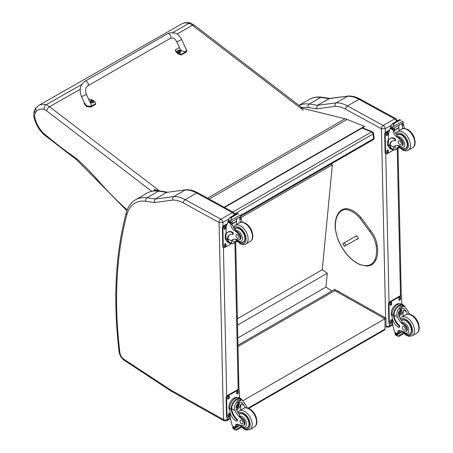 <?xml version="1.0" encoding="UTF-8"?>
<svg xmlns="http://www.w3.org/2000/svg" width="453" height="453" viewBox="0 0 453 453"><rect width="100%" height="100%" fill="white"/><g stroke="black" fill="none" stroke-linecap="round" stroke-linejoin="round"><path stroke-width="0.68" d="M362.015 128.097L371.568 131.925A1.795 1.178 -68.2 0 1 372.428 131.817L362.474 127.831M373.538 133.261A1.795 0.866 173 0 1 373.012 133.986L373.589 138.658A1.795 0.866 -7 0 0 374.116 137.939L373.538 133.261A1.795 1.795 0 0 0 372.428 131.817M240.69 215.39L373.589 138.658A1.795 1.036 60 0 1 373.232 139.711A1.795 1.795 0 0 0 374.116 137.939M232.859 212.004L371.568 131.925A1.795 1.036 60 0 1 373.012 133.986L234.869 213.742M237.989 345.209L334.982 289.212L335.486 290.396M331.205 163.975L332.377 164.796L322.259 269.733L327.304 273.255L325.973 287.066L331.732 291.086M332.377 164.796L241.155 217.463M237.825 337.955L325.973 287.066M237.542 325.084L327.304 273.255M237.4 318.725L322.259 269.733M384.671 329.909L385.044 329.071A1.795 1.036 60 0 1 384.676 329.909L248.765 408.374M238.018 346.517L334.841 290.616L337.36 290.849L385.984 318.159L384.925 318.748L385.044 329.071L248.125 408.119M242.984 400.701L384.925 318.748L334.841 290.616M219.11 222.536L222.865 222.48A2.69 1.552 -120 0 0 220.911 219.218A2.656 1.574 118.7 0 0 219.082 222.497L223.465 419.58L170.855 390.061A6.314 3.647 60 0 1 170.487 389.84L123.969 359.297A6.314 3.647 60 0 1 119.858 352.536A428.668 247.491 60 0 1 126.914 214.586A43.975 25.391 60 0 1 145.775 201.268A357.598 206.46 60 0 1 154.054 202.553L172.865 200.09A33.216 19.179 60 0 1 183.357 202.938L219.082 222.497M172.865 200.09C172.412 198.556 172.723 197.383 173.81 196.585L185.271 189.966A35.866 20.708 60 0 1 196.647 193.04L232.378 212.599L220.911 219.218L185.186 199.66A35.866 20.708 -120 0 0 173.81 196.585L155.124 199.037L154.054 202.553M145.775 201.268A2.656 1.982 97.5 0 1 146.976 197.774A360.254 207.995 -120 0 1 155.124 199.037L166.591 192.417L186.047 189.739C189.915 189.603 193.89 190.662 197.972 192.904L233.697 212.468L235.101 214.739M185.906 189.75L166.591 192.417A360.254 207.995 60 0 0 158.437 191.155A2.656 1.982 -82.5 0 1 159.462 190.934C154.835 190.317 150.673 191.053 146.976 193.142A46.631 26.92 60 0 1 158.437 191.155L146.976 197.774A46.631 26.92 -120 0 0 135.515 199.762L146.976 193.142M207.553 198.154L345.056 118.76L299.982 107.655M157.208 190.741L154.36 189.886M154.28 189.484L158.861 190.86M345.056 118.76A28.698 16.568 60 0 1 347.117 119.45L364.359 126.325L364.41 126.715L224.563 207.463M224.19 207.259L364.359 126.325M185.673 48.205L186.913 50.532L186.183 51.546L181.421 54.286A7.395 4.881 -171.7 0 1 175.487 49.779L179.428 47.508M176.664 41.534L180.124 49.015C181.325 51.925 187.808 52.508 186.308 49.57L181.551 39.281A2.69 0.34 155.2 0 1 179.252 40.713A2.69 0.34 155.2 0 1 176.664 41.534C173.98 37.401 173.408 38.443 172.803 37.99L170.368 38.318L87.82 85.844A2.69 1.552 60.1 0 0 87.922 82.922A2.69 1.552 60.1 0 0 85.362 81.093A2.69 1.552 60.1 0 0 85.136 81.183C80.198 84.875 78.964 89.937 81.421 96.376A2.69 0.34 -24.8 0 0 81.959 96.342A2.69 0.34 -24.8 0 0 84.745 95.192A2.69 0.34 -24.8 0 0 86.302 94.116L91.059 104.405C92.565 107.35 86.081 106.761 84.875 103.85L81.421 96.376M175.487 49.779L175.39 50.447A7.395 4.881 8.3 0 0 181.319 54.955L186.087 52.214L186.913 50.532M181.421 54.286L181.319 54.955M88.862 99.649L89.762 99.133A7.395 4.881 -171.7 0 1 95.696 103.641L90.934 106.381L86.58 105.94L84.326 102.655M84.269 102.888L84.173 103.55L86.483 106.608L90.838 107.05L95.6 104.309L95.696 103.641M93.85 101.88A1.767 1.166 -171.7 0 1 93.845 102.01A1.767 1.166 -171.7 0 1 91.925 102.905A1.767 1.166 -171.7 0 1 90.351 101.495A1.767 1.166 -171.7 0 1 90.379 101.376M93.845 102.01L93.301 100.645A1.699 1.121 -171.7 0 1 93.301 100.645A1.699 1.121 -171.7 0 1 93.375 102.259A1.699 1.121 -171.7 0 1 90.968 102.084A1.699 1.121 -171.7 0 1 90.962 100.481A1.699 1.121 -171.7 0 1 91.263 100.345L90.385 101.246A1.767 1.166 8.3 0 0 91.965 102.655A1.767 1.166 8.3 0 0 93.879 101.761A1.767 1.166 8.3 0 0 93.805 101.296M92.893 101.398L92.74 101.483A0.872 0.572 -171.7 0 0 92.888 101.398L92.939 101.415A2.293 1.444 -116 0 0 92.644 101.059L92.65 100.73A2.293 0.963 -49.4 0 1 92.95 100.645A0.94 0.617 8.3 0 0 92.791 100.526A2.293 1.234 123.5 0 0 92.474 100.6L91.987 100.555A2.293 1.455 -116.4 0 0 91.642 100.43L91.682 100.481A0.872 0.572 -171.7 0 0 91.563 100.549M92.593 101.291L92.65 100.73M91.642 100.43A0.94 0.617 8.3 0 0 91.483 100.521A2.293 1.183 56.8 0 1 91.806 100.657L91.806 100.985A2.293 1.229 123.1 0 0 91.472 101.291A0.94 0.617 8.3 0 0 91.631 101.404A2.293 0.974 -49 0 1 91.982 101.115L92.469 101.161A2.293 1.189 56.4 0 1 92.78 101.506A0.94 0.617 8.3 0 0 92.939 101.415M91.806 100.657L91.789 101.268M91.772 101.195L91.766 101.58M180.843 51.801A1.767 1.166 -171.7 0 1 180.832 51.925A1.767 1.166 -171.7 0 1 178.918 52.82A1.767 1.166 -171.7 0 1 177.344 51.41A1.767 1.166 -171.7 0 1 177.372 51.291M177.582 50.736A1.767 1.166 8.3 0 0 177.378 51.161L177.944 50.402A1.699 1.121 -171.7 0 1 178.256 50.26L177.944 50.402A1.699 1.121 -171.7 0 0 177.955 51.999A1.699 1.121 -171.7 0 0 180.362 52.174A1.699 1.121 -171.7 0 0 180.288 50.56L180.872 51.676A1.767 1.166 8.3 0 0 180.798 51.212M179.75 51.393A0.872 0.572 -171.7 0 0 179.881 51.314L179.932 51.331A2.293 1.444 -116 0 0 179.637 50.974L179.643 50.645A2.293 0.963 -49.4 0 1 179.937 50.56A0.94 0.617 8.3 0 0 179.784 50.442A2.293 1.234 123.5 0 0 179.467 50.515L178.975 50.47A2.293 1.455 -116.4 0 0 178.629 50.345L178.675 50.396A0.872 0.572 -171.7 0 0 178.556 50.464M179.586 51.206L179.643 50.645M178.629 50.345A0.94 0.617 8.3 0 0 178.471 50.436A2.293 1.183 56.8 0 1 178.799 50.572L178.793 50.9A2.293 1.229 123.1 0 0 178.465 51.206A0.94 0.617 8.3 0 0 178.624 51.325A2.293 0.974 -49 0 1 178.969 51.036L179.462 51.076A2.293 1.189 56.4 0 1 179.773 51.421A0.94 0.617 8.3 0 0 179.932 51.331M178.799 50.572L178.776 51.183M178.765 51.11L178.759 51.495M81.874 84.377L46.098 104.768A23.205 13.33 -119.7 0 0 38.833 105.39L181.676 23.964A23.205 13.33 60.3 0 1 188.941 23.346A14.349 8.239 60.3 0 1 192.412 25.3A3.584 1.738 -52.6 0 1 194.201 25.119L190.656 23.131L188.941 23.346L172.797 32.548M43.76 133.375L43.924 134.598L76.631 159.796L76.251 158.391A329.835 189.462 60.3 0 1 43.76 133.375A19.117 10.98 60.3 0 1 35.147 118.816A10.023 5.759 60.3 0 1 35.158 113.25L34.371 110.481L35.81 108.012L36.076 111.687A19.621 11.268 60.3 0 1 44.111 109.411C43.918 107.389 44.581 105.843 46.098 104.768A14.349 8.239 -119.7 0 1 49.564 106.727A3.584 1.738 127.4 0 0 46.625 110.843L151.755 191.336M127.185 209.898A218.748 125.651 60.3 0 1 97.797 180.107L97.644 181.013L76.551 159.733M357.547 238.782L358.312 238.55M377.049 245.283L377.043 245.73L377.049 245.283L377.043 245.73L376.098 245.832A18.788 10.849 60 0 0 369.722 231.432L370.446 230.837M355.141 236.472L356.856 235.832L358.272 238.374L356.596 239.331M393.719 149.688A8.137 4.819 -61.3 0 1 391.579 149.377A8.137 4.819 -61.3 0 1 389.761 146.064L390.299 145.758A7.384 4.371 -61.3 0 0 391.941 148.714L395.005 150.107L399.387 147.576M393.963 149.824L393.663 147.112A12.503 7.22 60 0 1 394.931 145.991A12.503 7.22 60 0 1 400.124 146.07A3.952 2.282 60 0 0 401.766 146.098A3.952 2.282 60 0 0 400.701 140.153L401.358 139.767A3.952 2.282 60 0 1 402.423 145.719L401.766 146.098M395.684 145.651A12.503 7.22 -120 0 0 395.078 146.291L395.118 148.165L397.598 147.786L398.782 146.914M389.761 146.064L389.75 145.572A10.164 5.866 -120 0 1 391.851 141.206A10.164 5.866 -120 0 1 394.625 140.815A1.127 0.651 -120 0 0 394.937 140.775A1.127 0.651 -120 0 0 395.101 139.858A1.127 0.651 -120 0 0 394.348 138.867A8.8 5.079 -120 0 0 390.112 138.522A8.8 5.079 -120 0 0 388.289 142.74L388.334 144.796A8.137 4.819 118.7 0 0 390.18 148.612L391.579 149.377M395.005 150.107L399.523 147.712M388.448 141.013L388.34 136.025A38.131 22.016 60 0 1 390.203 128.397L390.571 127.927M400.701 140.153A19.773 11.416 60 0 0 396.211 136.381A4.615 2.661 60 0 1 393.147 131.172A25.419 14.677 60 0 1 393.091 129.977A0.895 0.549 -59.7 0 1 393.091 129.937L393.108 128.544M393.091 129.937L394.512 129.116A0.844 0.487 -120 0 0 393.951 128.12M392.502 128.958L390.48 127.61A3.018 1.744 -120 0 0 390.56 127.219L390.882 125.617L392.519 123.68L393.81 123.675L393.929 124.45L393.023 126.789L402.723 121.189L403.102 122.106A3.018 1.744 -120 0 0 403.204 122.593L392.502 128.958L403.204 122.593M399.614 119.586L401.024 120.356M390.112 138.522L390.645 138.216A8.8 5.079 60 0 1 394.886 138.561A1.127 0.651 60 0 1 395.633 139.552A1.127 0.651 60 0 1 395.469 140.464L394.937 140.775M390.299 145.758L390.282 145.26A10.164 5.866 60 0 1 392.122 141.064M394.557 130.226L399.002 127.661A48.194 27.826 -120 0 0 398.883 130.77M398.674 127.486L399.002 127.661M394.546 129.983L398.651 127.61A34.173 19.734 -120 0 1 399.274 125.045M394.512 129.116A25.419 14.677 -120 0 0 394.569 130.351A4.615 2.661 -120 0 0 397.247 135.288L397.202 135.809L398.074 136.834A19.773 11.416 60 0 1 401.358 139.767M390.56 127.219L392.451 128.256L393.023 126.789M388.051 140.402L388.414 139.439M392.451 128.256A3.018 1.744 -120 0 0 392.547 128.743M399.642 119.547L392.247 123.816L393.929 124.45M402.977 128.618A4.615 2.661 -120 0 1 402.168 125.962A25.419 14.677 -120 0 1 402.111 124.728L403.527 123.907A0.895 0.515 -63.2 0 1 403.532 123.952A25.419 14.677 -120 0 0 403.589 125.147A4.615 2.661 -120 0 0 404.823 128.499M403.527 123.907L402.394 123.25M402.111 124.728A0.844 0.487 -120 0 0 401.551 123.737M388.736 146.908A7.384 4.371 -61.3 0 1 387.468 143.72A7.384 4.371 -61.3 0 1 388.414 139.49M393.94 149.813L386.907 153.873A1.795 1.065 -61.3 0 1 386.013 153.963A1.795 1.065 -61.3 0 1 385.611 153.12L385.197 134.586A1.795 1.065 -61.3 0 1 386.432 132.372L389.354 130.685M388.363 150.594L388.38 151.33A1.234 0.73 -61.3 0 1 387.864 152.582A1.234 0.73 -61.3 0 1 386.913 152.916A1.234 0.73 -61.3 0 1 386.635 152.338L386.619 151.596A1.234 0.73 -61.3 0 1 387.128 150.351A1.234 0.73 -61.3 0 1 388.085 150.011A1.234 0.73 -61.3 0 1 388.363 150.594L387.853 150.317L387.87 151.053A1.234 0.73 -61.3 0 1 386.709 152.689M387.978 133.171L387.995 133.912A1.234 0.73 -61.3 0 1 387.479 135.158A1.234 0.73 -61.3 0 1 386.528 135.498A1.234 0.73 -61.3 0 1 386.25 134.915L386.233 134.173A1.234 0.73 -61.3 0 1 386.743 132.927A1.234 0.73 -61.3 0 1 387.694 132.593A1.234 0.73 -61.3 0 1 387.978 133.171L387.468 132.893L387.485 133.635A1.234 0.73 -61.3 0 1 386.324 135.266M386.013 153.963L385.509 153.686A1.795 1.065 -61.3 0 1 385.101 152.842L384.693 134.309A1.795 1.065 -61.3 0 1 385.928 132.095L389.586 129.983M387.779 149.966A1.234 0.73 -61.3 0 1 387.853 150.317M387.394 132.542A1.234 0.73 -61.3 0 1 387.468 132.893M404.008 148.839A8.069 4.66 -120 0 0 405.871 148.482A8.069 4.66 -120 0 0 405.871 139.162A8.069 4.66 -120 0 0 397.802 134.501A8.069 4.66 -120 0 0 397.055 135.13M399.722 140.911A2.152 1.24 -120 0 0 398.685 140.826A2.152 1.24 -120 0 0 398.685 143.312A2.152 1.24 -120 0 0 400.837 144.552A2.152 1.24 -120 0 0 401.16 142.803A2.152 1.24 -120 0 0 399.722 140.911M407.677 314.059A12.503 7.22 60 0 1 406.432 311.681L404.031 308.516L401.154 308.68L398.833 316.069A12.503 7.22 60 0 0 401.63 320.684L402.009 322.434A12.503 7.22 60 0 0 404.739 324.739L404.082 325.118A12.503 7.22 60 0 1 397.411 316.89C396.341 314.116 396.709 311.568 398.521 309.246L400.305 306.573L403.64 306.296L398.521 309.246M403.64 306.296L404.806 306.653L407.853 310.866A12.503 7.22 -120 0 0 409.699 314.189M399.059 327.36L399.591 327.055A1.127 0.651 60 0 0 399.246 325.316A10.164 5.866 60 0 1 394.036 315.039L394.025 314.507L393.493 314.818A8.137 4.819 -61.3 0 1 397.066 306.902A8.137 4.819 -61.3 0 1 403.147 304.886L401.749 304.116A8.137 4.819 118.7 0 0 395.469 306.347A8.137 4.819 118.7 0 0 392.088 314.575L392.134 316.63A8.8 5.079 -120 0 0 398.515 327.315A1.127 0.651 -120 0 0 399.059 327.36A1.127 0.651 -120 0 0 398.714 325.622A10.164 5.866 -120 0 1 393.498 315.35L392.088 314.575M393.493 314.818L393.498 315.35M403.147 304.886A8.137 4.819 -61.3 0 1 404.563 306.517M399.376 330.447A4.615 2.661 60 0 0 399.019 331.834A25.419 14.677 60 0 0 399.019 333.034A0.844 0.487 60 0 1 398.844 333.442L397.632 334.138L394.71 332.23A38.131 22.016 60 0 1 392.457 322.349L392.377 318.578M403.283 332.91L397.649 336.16L397.026 335.112A3.018 1.744 60 0 1 397.105 334.722L395.078 333.374L395.639 333.051M395.078 333.374L395.033 333.584A3.018 1.744 60 0 1 395.129 334.071L395.509 334.988L397.649 336.16M394.025 314.507A7.384 4.371 -61.3 0 1 397.287 307.355A7.384 4.371 -61.3 0 1 402.785 305.543L404.806 306.653M402.994 316.319A48.194 27.826 60 0 1 403.527 310.09L402.038 313.64L399.048 316.539M401.607 308.453A5.374 3.182 -61.3 0 1 401.352 311.126M399.625 314.28A5.374 3.182 -61.3 0 1 398.555 315.311M400.339 309.269A3.584 2.123 -61.3 0 1 400.378 310.248M400.526 330.718L399.036 331.579M391.805 310.18L392.224 309.15M404.082 325.118A3.952 2.282 60 0 1 406.505 328.606A3.952 2.282 60 0 1 405.865 331.653A3.952 2.282 60 0 1 404.937 331.828A19.773 11.416 60 0 1 400.503 330.713A4.615 2.661 60 0 0 398.555 330.667A4.615 2.661 60 0 0 397.604 332.655A25.419 14.677 60 0 0 397.598 333.81A0.895 0.549 -59.4 0 0 397.598 333.855L399.019 333.034M392.128 316.324A7.384 4.371 -61.3 0 1 392.819 308.023A7.384 4.371 -61.3 0 1 399.535 303.816M392.491 322.593L390.662 323.652A1.795 1.065 -61.3 0 1 389.767 323.742L389.263 323.459A1.795 1.065 -61.3 0 1 388.855 322.621L388.448 304.088A1.795 1.065 -61.3 0 1 389.682 301.874L399.823 296.013A1.795 1.065 -61.3 0 1 400.718 295.922L401.228 296.2A1.795 1.065 -61.3 0 1 401.635 297.043L401.788 304.139M389.767 323.742A1.795 1.065 -61.3 0 1 389.359 322.898L388.951 304.365A1.795 1.065 -61.3 0 1 390.186 302.151L400.333 296.29A1.795 1.065 -61.3 0 1 401.228 296.2M398.878 299.569L398.861 298.827A1.234 0.73 -61.3 0 1 399.376 297.581A1.234 0.73 -61.3 0 1 400.327 297.242A1.234 0.73 -61.3 0 1 400.605 297.825L400.622 298.561A1.234 0.73 -61.3 0 1 400.112 299.812A1.234 0.73 -61.3 0 1 399.161 300.146A1.234 0.73 -61.3 0 1 398.878 299.569M390.005 304.693L389.988 303.952A1.234 0.73 -61.3 0 1 390.497 302.706A1.234 0.73 -61.3 0 1 391.449 302.372A1.234 0.73 -61.3 0 1 391.732 302.949L391.749 303.691A1.234 0.73 -61.3 0 1 391.233 304.937A1.234 0.73 -61.3 0 1 390.282 305.271A1.234 0.73 -61.3 0 1 390.005 304.693M390.39 322.117L390.373 321.375A1.234 0.73 -61.3 0 1 390.882 320.129A1.234 0.73 -61.3 0 1 391.834 319.79A1.234 0.73 -61.3 0 1 392.117 320.367L392.134 321.109A1.234 0.73 -61.3 0 1 391.619 322.36A1.234 0.73 -61.3 0 1 390.667 322.695A1.234 0.73 -61.3 0 1 390.39 322.117M400.027 297.196A1.234 0.73 -61.3 0 1 400.101 297.547L400.118 298.284A1.234 0.73 -61.3 0 1 398.957 299.92M391.149 302.321A1.234 0.73 -61.3 0 1 391.222 302.672L391.239 303.414A1.234 0.73 -61.3 0 1 390.078 305.045M391.534 319.739A1.234 0.73 -61.3 0 1 391.607 320.09L391.624 320.832A1.234 0.73 -61.3 0 1 390.463 322.468M398.77 312.74A1.693 1.002 118.7 0 0 399.597 311.239M398.731 313.102A1.693 1.002 118.7 0 0 399.116 313.878A1.693 1.002 118.7 0 0 400.803 312.876A1.693 1.002 118.7 0 0 400.741 310.911A1.693 1.002 118.7 0 0 399.874 311.007M398.731 313.199A1.835 1.087 118.7 0 0 400.084 313.952A1.835 1.087 118.7 0 0 401.318 311.647A1.835 1.087 118.7 0 0 399.925 310.973A1.835 1.087 118.7 0 0 398.731 313.159A1.835 1.087 118.7 0 0 398.731 313.199M398.64 313.25A1.959 1.161 118.7 0 0 400.135 314.025A1.959 1.161 118.7 0 0 401.415 311.692A1.959 1.161 118.7 0 0 400.01 310.82A1.959 1.161 118.7 0 0 398.64 313.25M401.409 311.641A2.101 1.246 118.7 0 0 401.415 311.585A2.101 1.246 118.7 0 0 400.933 310.554A2.101 1.246 118.7 0 0 399.314 311.126A2.101 1.246 118.7 0 0 398.442 313.255A2.101 1.246 118.7 0 0 398.917 314.24A2.101 1.246 118.7 0 0 400.044 314.082A2.101 1.246 118.7 0 0 400.09 314.054M401.42 320.413A8.069 4.66 60 0 1 401.902 320.056A8.069 4.66 60 0 1 405.792 320.373A8.069 4.66 60 0 1 411.182 327.474A8.069 4.66 60 0 1 409.976 334.037A8.069 4.66 60 0 1 408.108 334.393M404.739 324.739A3.952 2.282 60 0 1 407.168 328.227A3.952 2.282 60 0 1 406.528 331.273L405.865 331.653M403.906 330.022A2.152 1.24 -120 0 0 404.942 330.107A2.152 1.24 -120 0 0 404.942 327.621A2.152 1.24 -120 0 0 402.791 326.381A2.152 1.24 -120 0 0 402.468 328.131A2.152 1.24 -120 0 0 403.906 330.022M231.392 243.403A8.137 4.819 -61.3 0 1 229.258 243.091A8.137 4.819 -61.3 0 1 227.44 239.784L227.972 239.473A7.384 4.371 -61.3 0 0 229.62 242.434L232.678 243.827L237.066 241.296M231.642 243.538L231.336 240.826A12.503 7.22 60 0 1 232.61 239.705A12.503 7.22 60 0 1 237.802 239.79A3.952 2.282 60 0 0 239.439 239.813A3.952 2.282 60 0 0 238.374 233.867L239.037 233.488A3.952 2.282 60 0 1 240.101 239.433L239.439 239.813M233.357 239.365A12.503 7.22 -120 0 0 232.757 240.011L232.791 241.879L235.277 241.5L236.46 240.628M227.44 239.784L227.423 239.286A10.164 5.866 -120 0 1 229.524 234.92A10.164 5.866 -120 0 1 232.304 234.535A1.127 0.651 -120 0 0 232.61 234.49A1.127 0.651 -120 0 0 232.78 233.572A1.127 0.651 -120 0 0 232.027 232.582A8.8 5.079 -120 0 0 227.785 232.236A8.8 5.079 -120 0 0 225.968 236.455L226.013 238.51A8.137 4.819 118.7 0 0 227.859 242.327L229.258 243.091M232.678 243.827L237.202 241.432M226.126 234.728L226.019 229.745A38.131 22.016 60 0 1 227.882 222.117L228.244 221.647M238.374 233.867A19.773 11.416 60 0 0 233.884 230.096A4.615 2.661 60 0 1 230.826 224.886A25.419 14.677 60 0 1 230.764 223.697A0.895 0.549 -59.7 0 1 230.77 223.652L230.787 222.259M230.77 223.652L232.185 222.831A0.844 0.487 -120 0 0 231.625 221.84M230.181 222.672L228.153 221.324A3.018 1.744 -120 0 0 228.233 220.939L228.555 219.337L230.198 217.395L231.489 217.395L231.608 218.17L230.696 220.509L240.401 214.909L240.781 215.826A3.018 1.744 -120 0 0 240.877 216.313L230.181 222.672L240.877 216.313M237.287 213.301L238.703 214.071M227.785 232.236L228.318 231.93A8.8 5.079 60 0 1 232.559 232.276A1.127 0.651 60 0 1 233.312 233.267A1.127 0.651 60 0 1 233.142 234.184L232.61 234.49M227.972 239.473L227.955 238.98A10.164 5.866 60 0 1 229.796 234.779M232.236 223.946L236.681 221.381A48.194 27.826 -120 0 0 236.562 224.49M236.353 221.2L236.681 221.381M232.219 223.697L236.33 221.324A34.173 19.734 -120 0 1 236.953 218.765M232.185 222.831A25.419 14.677 -120 0 0 232.242 224.071A4.615 2.661 -120 0 0 234.926 229.008L235.753 230.554A19.773 11.416 60 0 1 239.037 233.488M228.233 220.939L230.13 221.976L230.696 220.509M225.724 234.122L226.092 233.159M230.13 221.976A3.018 1.744 -120 0 0 230.226 222.463M237.321 213.261L229.926 217.531L231.608 218.17M240.656 222.332A4.615 2.661 -120 0 1 239.841 219.682A25.419 14.677 -120 0 1 239.784 218.448L241.206 217.627A0.895 0.515 -63.2 0 1 241.206 217.666A25.419 14.677 -120 0 0 241.262 218.861A4.615 2.661 -120 0 0 242.497 222.219M241.206 217.627L240.067 216.964M239.784 218.448A0.844 0.487 -120 0 0 239.224 217.451M226.415 240.628A7.384 4.371 -61.3 0 1 225.147 237.44A7.384 4.371 -61.3 0 1 226.092 233.204M231.619 243.527L224.586 247.587A1.795 1.065 -61.3 0 1 223.691 247.678A1.795 1.065 -61.3 0 1 223.284 246.834L222.876 228.301A1.795 1.065 -61.3 0 1 224.11 226.087L227.032 224.399M226.036 244.309L226.053 245.05A1.234 0.73 -61.3 0 1 225.543 246.296A1.234 0.73 -61.3 0 1 224.592 246.636A1.234 0.73 -61.3 0 1 224.309 246.058L224.297 245.316A1.234 0.73 -61.3 0 1 224.807 244.071A1.234 0.73 -61.3 0 1 225.758 243.731A1.234 0.73 -61.3 0 1 226.036 244.309L225.532 244.031L225.549 244.773A1.234 0.73 -61.3 0 1 224.388 246.409M225.651 226.885L225.668 227.627A1.234 0.73 -61.3 0 1 225.158 228.873A1.234 0.73 -61.3 0 1 224.207 229.212A1.234 0.73 -61.3 0 1 223.924 228.635L223.912 227.893A1.234 0.73 -61.3 0 1 224.422 226.647A1.234 0.73 -61.3 0 1 225.373 226.307A1.234 0.73 -61.3 0 1 225.651 226.885L225.147 226.608L225.164 227.349A1.234 0.73 -61.3 0 1 224.003 228.986M223.691 247.678L223.182 247.4A1.795 1.065 -61.3 0 1 222.78 246.557L222.366 228.023A1.795 1.065 -61.3 0 1 223.601 225.809L227.259 223.697M225.458 243.68A1.234 0.73 -61.3 0 1 225.532 244.031M225.073 226.257A1.234 0.73 -61.3 0 1 225.147 226.608M241.687 242.553A8.069 4.66 -120 0 0 243.55 242.196A8.069 4.66 -120 0 0 243.55 232.876A8.069 4.66 -120 0 0 235.481 228.216A8.069 4.66 -120 0 0 234.733 228.85M237.4 234.626A2.152 1.24 -120 0 0 236.364 234.541A2.152 1.24 -120 0 0 236.364 237.027A2.152 1.24 -120 0 0 238.516 238.267A2.152 1.24 -120 0 0 238.839 236.517A2.152 1.24 -120 0 0 237.4 234.626M245.35 407.779A12.503 7.22 60 0 1 244.11 405.401L241.704 402.23L238.833 402.394L236.511 409.789A12.503 7.22 60 0 0 239.309 414.399L239.688 416.148A12.503 7.22 60 0 0 242.417 418.453L241.76 418.838A12.503 7.22 60 0 1 235.09 410.605C234.014 407.836 234.388 405.288 236.194 402.966L237.984 400.293L241.313 400.01L236.194 402.966M241.313 400.01L242.48 400.367L245.532 404.58A12.503 7.22 -120 0 0 247.378 407.904M236.738 421.075L237.27 420.769A1.127 0.651 60 0 0 236.919 419.036A10.164 5.866 60 0 1 231.71 408.759L231.704 408.227L231.172 408.532A8.137 4.819 -61.3 0 1 234.745 400.616A8.137 4.819 -61.3 0 1 240.82 398.6L239.422 397.836A8.137 4.819 118.7 0 0 233.142 400.067A8.137 4.819 118.7 0 0 229.762 408.289L229.813 410.35A8.8 5.079 -120 0 0 236.194 421.035A1.127 0.651 -120 0 0 236.738 421.075A1.127 0.651 -120 0 0 236.387 419.342A10.164 5.866 -120 0 1 231.177 409.065L229.762 408.289M231.172 408.532L231.177 409.065M240.82 398.6A8.137 4.819 -61.3 0 1 242.236 400.231M237.055 424.167A4.615 2.661 60 0 0 236.698 425.548A25.419 14.677 60 0 0 236.693 426.754A0.844 0.487 60 0 1 236.517 427.156L235.305 427.859L232.389 425.95A38.131 22.016 60 0 1 230.135 416.069L230.05 412.292M240.956 426.63L235.328 429.88L234.699 428.827A3.018 1.744 60 0 1 234.779 428.436L232.751 427.088L233.312 426.766M232.751 427.088L232.706 427.304A3.018 1.744 60 0 1 232.808 427.791L233.187 428.708L235.328 429.88M231.704 408.227A7.384 4.371 -61.3 0 1 234.965 401.075A7.384 4.371 -61.3 0 1 240.464 399.263L242.48 400.367M240.673 410.039A48.194 27.826 60 0 1 241.2 403.81L239.711 407.36L236.726 410.254M239.28 402.168A5.374 3.182 -61.3 0 1 239.031 404.84M237.304 408A5.374 3.182 -61.3 0 1 236.228 409.025M238.018 402.989A3.584 2.123 -61.3 0 1 238.057 403.963M241.76 418.838A3.952 2.282 60 0 1 244.184 422.326A3.952 2.282 60 0 1 243.544 425.367A3.952 2.282 60 0 1 242.615 425.543A19.773 11.416 60 0 1 238.182 424.427L236.715 425.299M229.478 403.9L229.898 402.864M236.693 426.754L235.277 427.57A0.895 0.549 -59.4 0 1 235.271 427.53A25.419 14.677 60 0 1 235.277 426.369A4.615 2.661 60 0 1 236.234 424.382A4.615 2.661 60 0 1 238.182 424.427M229.801 410.044A7.384 4.371 -61.3 0 1 230.492 401.737A7.384 4.371 -61.3 0 1 237.213 397.536M230.164 416.313L228.34 417.366A1.795 1.065 -61.3 0 1 227.446 417.456L226.936 417.179A1.795 1.065 -61.3 0 1 226.528 416.335L226.121 397.802A1.795 1.065 -61.3 0 1 227.355 395.588L237.502 389.733A1.795 1.065 -61.3 0 1 238.397 389.642L238.901 389.92A1.795 1.065 -61.3 0 1 239.309 390.758L239.467 397.859M227.446 417.456A1.795 1.065 -61.3 0 1 227.038 416.613L226.63 398.079A1.795 1.065 -61.3 0 1 227.865 395.865L238.006 390.01A1.795 1.065 -61.3 0 1 238.901 389.92M236.557 393.289L236.54 392.547A1.234 0.73 -61.3 0 1 237.049 391.301A1.234 0.73 -61.3 0 1 238.006 390.962A1.234 0.73 -61.3 0 1 238.284 391.539L238.301 392.281A1.234 0.73 -61.3 0 1 237.785 393.527A1.234 0.73 -61.3 0 1 236.834 393.867A1.234 0.73 -61.3 0 1 236.557 393.289M227.678 398.414L227.661 397.672A1.234 0.73 -61.3 0 1 228.176 396.426A1.234 0.73 -61.3 0 1 229.127 396.086A1.234 0.73 -61.3 0 1 229.405 396.664L229.422 397.406A1.234 0.73 -61.3 0 1 228.912 398.651A1.234 0.73 -61.3 0 1 227.961 398.991A1.234 0.73 -61.3 0 1 227.678 398.414M228.063 415.837L228.046 415.095A1.234 0.73 -61.3 0 1 228.561 413.849A1.234 0.73 -61.3 0 1 229.512 413.51A1.234 0.73 -61.3 0 1 229.79 414.087L229.807 414.829A1.234 0.73 -61.3 0 1 229.297 416.075A1.234 0.73 -61.3 0 1 228.346 416.415A1.234 0.73 -61.3 0 1 228.063 415.837M237.7 390.911A1.234 0.73 -61.3 0 1 237.774 391.262L237.791 392.004A1.234 0.73 -61.3 0 1 236.63 393.64M228.827 396.035A1.234 0.73 -61.3 0 1 228.901 396.386L228.918 397.128A1.234 0.73 -61.3 0 1 227.751 398.765M229.212 413.459A1.234 0.73 -61.3 0 1 229.286 413.81L229.303 414.552A1.234 0.73 -61.3 0 1 228.136 416.188M236.449 406.454A1.693 1.002 118.7 0 0 237.27 404.954M236.404 406.817A1.693 1.002 118.7 0 0 236.789 407.598A1.693 1.002 118.7 0 0 238.482 406.59A1.693 1.002 118.7 0 0 238.414 404.625A1.693 1.002 118.7 0 0 237.553 404.722M236.404 406.913A1.835 1.087 118.7 0 0 237.757 407.672A1.835 1.087 118.7 0 0 238.997 405.367A1.835 1.087 118.7 0 0 237.599 404.693A1.835 1.087 118.7 0 0 236.404 406.873A1.835 1.087 118.7 0 0 236.404 406.913M236.319 406.964A1.959 1.161 118.7 0 0 237.814 407.74A1.959 1.161 118.7 0 0 239.088 405.407A1.959 1.161 118.7 0 0 237.683 404.535A1.959 1.161 118.7 0 0 236.319 406.964M239.088 405.356A2.101 1.246 118.7 0 0 239.088 405.299A2.101 1.246 118.7 0 0 238.612 404.269A2.101 1.246 118.7 0 0 236.987 404.846A2.101 1.246 118.7 0 0 236.115 406.97A2.101 1.246 118.7 0 0 236.596 407.955A2.101 1.246 118.7 0 0 237.717 407.802A2.101 1.246 118.7 0 0 237.768 407.768M239.093 414.133A8.069 4.66 60 0 1 239.58 413.776A8.069 4.66 60 0 1 243.471 414.093A8.069 4.66 60 0 1 248.861 421.188A8.069 4.66 60 0 1 247.649 427.751A8.069 4.66 60 0 1 245.786 428.108M242.417 418.453A3.952 2.282 60 0 1 244.841 421.947A3.952 2.282 60 0 1 244.201 424.988L243.544 425.367M241.579 423.742A2.152 1.24 -120 0 0 242.615 423.827A2.152 1.24 -120 0 0 242.615 421.341A2.152 1.24 -120 0 0 240.464 420.095A2.152 1.24 -120 0 0 240.141 421.845A2.152 1.24 -120 0 0 241.579 423.742M358.272 238.369L344.325 246.33L342.796 243.589L344.405 242.751L345.933 245.492M354.337 236.97L353.012 237.723L354.337 236.97M344.405 242.751L356.545 235.741M381.409 128.777L385.186 128.765A2.69 1.552 -120 0 0 383.232 125.504L394.699 118.884A2.656 1.574 118.7 0 1 396.024 118.748L360.294 99.19C356.217 96.948 352.241 95.889 348.368 96.019L329.541 98.482L317.451 105.317A360.254 207.995 -120 0 0 309.297 104.054A2.656 1.982 97.5 0 0 308.097 107.554A357.598 206.46 60 0 1 316.381 108.839L317.451 105.317L336.132 102.871L347.598 96.251A35.866 20.708 60 0 1 358.974 99.32L347.508 105.94A35.866 20.708 -120 0 0 336.132 102.871C335.05 103.669 334.733 104.836 335.192 106.37A33.216 19.179 60 0 1 345.679 109.218L381.409 128.777A2.656 1.574 -61.3 0 1 383.232 125.504L347.508 105.94A2.656 1.574 118.7 0 0 345.679 109.218M348.232 96.03L328.912 98.697A360.254 207.995 60 0 0 320.764 97.435L309.297 104.054A46.631 26.92 -120 0 0 299.065 105.407M337.491 290.922A0.889 0.566 -174.5 0 1 338.368 291.12L338.374 291.126A0.889 0.566 -174.5 0 1 338.634 291.562M123.969 359.297A2.656 1.421 -56.7 0 0 124.388 360.435C121.449 358.306 119.688 355.418 119.099 351.771C112.995 300.079 115.373 253.765 126.228 212.819A2.656 1.874 15 0 0 126.914 214.586M119.099 351.771A2.656 1.291 -6.8 0 0 119.858 352.536M124.388 360.435L170.911 390.973A2.656 1.421 -56.7 0 1 170.487 389.84M170.911 390.973L171.432 391.29A2.656 1.552 -60.7 0 1 170.855 390.061M171.432 391.29L224.014 420.826A2.656 1.552 -60.7 0 1 223.442 419.597M224.014 420.826L226.659 420.814A2.69 1.552 -120 0 0 227.219 419.523A2.656 1.495 178.7 0 1 223.465 419.58M230.367 417.706L227.219 419.523L227.168 417.304M226.704 396.182L223.414 247.525M222.95 226.404L222.865 222.48L228.595 219.173M197.972 192.904A2.656 1.574 -61.3 0 0 196.647 193.04L185.186 199.66A2.656 1.574 118.7 0 0 183.357 202.938M234.201 215.062A2.69 1.552 60 0 0 232.378 212.599A2.656 1.574 -61.3 0 1 233.697 212.468M234.92 242.814L238.165 389.569M209.229 199.071L347.117 119.45M186.183 51.546L186.087 52.214M90.934 106.381L90.838 107.05M85.136 81.183L167.684 33.658A2.69 1.552 60.1 0 1 167.904 33.567A2.69 1.552 60.1 0 1 170.47 35.396A2.69 1.552 60.1 0 1 170.368 38.318M90.589 100.821A1.767 1.166 8.3 0 0 90.385 101.246L90.351 101.495M91.987 100.555L91.902 100.934M92.474 100.6L92.44 101.138M177.344 51.41L177.378 51.161A1.767 1.166 8.3 0 0 178.958 52.571A1.767 1.166 8.3 0 0 180.872 51.676L180.832 51.925M178.975 50.47L178.895 50.849M179.467 50.515L179.433 51.053M177.072 34.043L192.412 25.3L303.431 110.294M80.232 89.241L49.564 106.727L159.575 190.951M34.371 110.481C33.522 113.533 33.471 116.127 34.23 118.273L35.147 118.816M35.158 113.25A14.411 8.279 60.3 0 1 36.076 111.687M44.111 109.411A10.759 6.183 60.3 0 1 46.625 110.843M97.797 180.107A175.317 100.708 -119.7 0 0 76.251 158.391M369.722 231.432L359.858 218.097L360.837 217.378C356.086 212.055 351.222 209.127 346.228 208.584A0.674 0.51 94.5 0 0 345.701 209.529A26.229 15.142 60 0 0 338.986 213.131A34.853 20.125 60 0 0 335.531 229.309A26.229 15.142 60 0 0 337.377 237.48A32.01 18.482 60 0 0 352.1 259.614A26.229 15.142 60 0 0 359.269 264.173A31.433 18.148 60 0 0 366.069 265.628A26.229 15.142 60 0 0 375.016 259.439A31.195 18.012 -120 0 0 376.098 245.832M346.183 208.584A0.674 0.527 85.8 0 0 345.701 209.529A23.952 13.828 60 0 1 359.858 218.097L360.871 217.423A0.674 0.674 0 0 0 360.837 217.378L360.854 217.412M338.986 213.131A0.674 0.532 -142.6 0 1 338.929 212.451C340.741 210.113 343.142 208.822 346.126 208.584A0.674 0.674 0 0 1 346.228 208.584M335.531 229.309A0.674 0.34 174.5 0 1 335.339 229.099C334.705 222.112 335.9 216.562 338.929 212.451M352.1 259.614L352.134 259.846C345.418 253.867 340.446 246.392 337.213 237.429L335.339 229.099M359.269 264.173A0.674 0.442 112.3 0 0 359.489 264.524L352.134 259.846M366.069 265.628A0.674 0.521 89.8 0 0 366.545 266.03L359.489 264.524M375.016 259.439A0.674 0.504 22.7 0 0 376.115 259.422C374.229 263.72 371.041 265.917 366.545 266.03M356.777 239.405L357.728 238.856M389.75 145.572L388.334 144.796M390.203 128.397L393.091 129.977M393.81 123.675L400.005 120.102M394.348 138.867L394.886 138.561M390.724 126.313L392.638 127.361M393.532 123.522L399.722 119.949M396.211 136.381L397.202 135.809M393.147 131.172L394.569 130.351M402.168 125.962L403.589 125.147M390.282 145.26L393.663 147.112M388.38 151.33L387.87 151.053M387.995 133.912L387.485 133.635M386.432 132.372L385.928 132.095M385.197 134.586L384.693 134.309M385.611 153.12L385.101 152.842M398.091 145.594A9.326 5.385 -120 0 0 402.009 149.201A9.326 5.385 -120 0 0 407.547 140.985A9.326 5.385 -120 0 0 396.216 134.264M397.643 145.419L402.332 149.875C404.959 151.059 406.924 151.177 408.232 150.226A10.759 6.212 -120 0 0 408.232 137.797A10.759 6.212 -120 0 0 397.474 131.585L395.656 133.476M408.232 150.226L412.541 147.735A10.759 6.212 -120 0 0 412.541 135.311A10.759 6.212 -120 0 0 401.783 129.099L397.474 131.585M398.074 136.834A6.025 3.477 60 0 1 404.506 143.142A6.025 3.477 60 0 1 400.56 147.276A6.025 3.477 60 0 1 398.498 145.543M397.185 135.237L397.808 134.79A7.82 4.513 60 0 1 405.628 139.303A7.82 4.513 60 0 1 405.628 148.335L403.464 148.85L400.967 148.114L397.983 145.453M395.333 334.744L397.247 335.792M399.246 325.316L398.714 325.622M403.527 310.09L406.432 311.681M395.129 334.071L397.026 335.112M395.718 333.091L395.214 333.385M402.015 331.364L399.019 333.097M397.411 334.02L396.907 334.314M399.019 331.834L397.604 332.655M394.71 332.23L397.598 333.81M402.287 331.726L397.105 334.722M394.036 315.039L397.411 316.89M388.951 304.365L388.448 304.088M390.186 302.151L389.682 301.874M400.622 298.561L400.118 298.284M400.605 297.825L400.101 297.547M391.749 303.691L391.239 303.414M391.732 302.949L391.222 302.672M392.134 321.109L391.624 320.832M392.117 320.367L391.607 320.09M389.359 322.898L388.855 322.621M400.333 296.29L399.823 296.013M400.69 319.405A9.326 5.385 60 0 1 405.769 319.337A9.326 5.385 60 0 1 412.292 332.757A9.326 5.385 60 0 1 402.383 331.403M411.069 315.073A10.759 6.212 60 0 1 418.255 324.541A10.759 6.212 60 0 1 416.647 333.289C419.942 330.401 418.804 329.897 419.297 327.819L418.515 323.482C417.094 319.654 414.846 316.823 411.783 315.005C409.155 313.816 407.19 313.703 405.888 314.654A10.759 6.212 60 0 1 411.069 315.073M405.888 314.654L401.573 317.14A10.759 6.212 60 0 1 406.76 317.564A10.759 6.212 60 0 1 413.946 327.032A10.759 6.212 60 0 1 412.332 335.781L409.031 336.341L406.273 335.339L401.947 331.273M402.009 322.434A6.025 3.477 60 0 1 408.578 328.567A6.025 3.477 60 0 1 404.659 332.83A6.025 3.477 60 0 1 403.034 331.573M403.028 319.699L401.907 320.345A7.82 4.513 60 0 1 409.727 324.858A7.82 4.513 60 0 1 409.727 333.889L410.848 333.244M227.423 239.286L226.013 238.51M227.882 222.117L230.764 223.697M231.489 217.395L237.678 213.816M232.027 232.582L232.559 232.276M228.397 220.028L230.317 221.075M231.206 217.242L237.4 213.669M233.884 230.096L234.881 229.524M230.826 224.886L232.242 224.071M239.841 219.682L241.262 218.861M227.955 238.98L231.336 240.826M226.053 245.05L225.549 244.773M225.668 227.627L225.164 227.349M224.11 226.087L223.601 225.809M222.876 228.301L222.366 228.023M223.284 246.834L222.78 246.557M235.77 239.309A9.326 5.385 -120 0 0 239.682 242.916A9.326 5.385 -120 0 0 245.226 234.699A9.326 5.385 -120 0 0 233.89 227.984M235.317 239.139L240.011 243.589C242.638 244.779 244.603 244.892 245.911 243.941A10.759 6.212 -120 0 0 245.911 231.517A10.759 6.212 -120 0 0 235.147 225.305L233.329 227.196M245.911 243.941L250.22 241.449A10.759 6.212 -120 0 0 250.22 229.025A10.759 6.212 -120 0 0 239.461 222.814L235.147 225.305M235.753 230.554A6.025 3.477 60 0 1 242.185 236.862A6.025 3.477 60 0 1 238.233 240.99A6.025 3.477 60 0 1 236.172 239.258M234.858 228.952L235.481 228.505A7.82 4.513 60 0 1 243.301 233.023A7.82 4.513 60 0 1 243.301 242.049L241.143 242.57L238.64 241.834L235.662 239.173M233.006 428.459L234.926 429.512M236.919 419.036L236.387 419.342M241.2 403.81L244.11 405.401M232.808 427.791L234.699 428.827M233.391 426.811L232.887 427.1M239.694 425.078L236.693 426.811M235.09 427.74L234.586 428.028M236.698 425.548L235.277 426.369M232.389 425.95L235.271 427.53M239.96 425.446L234.779 428.436M231.71 408.759L235.09 410.605M226.63 398.079L226.121 397.802M227.865 395.865L227.355 395.588M238.301 392.281L237.791 392.004M238.284 391.539L237.774 391.262M229.422 397.406L228.918 397.128M229.405 396.664L228.901 396.386M229.807 414.829L229.303 414.552M229.79 414.087L229.286 413.81M227.038 416.613L226.528 416.335M238.006 390.01L237.502 389.733M238.369 413.125A9.326 5.385 60 0 1 243.448 413.051A9.326 5.385 60 0 1 249.965 426.477A9.326 5.385 60 0 1 240.062 425.124M248.748 408.793A10.759 6.212 60 0 1 255.934 418.255A10.759 6.212 60 0 1 254.32 427.009C257.621 424.121 256.483 423.612 256.97 421.533L256.188 417.202C254.767 413.368 252.525 410.543 249.461 408.719C246.834 407.536 244.869 407.417 243.561 408.368A10.759 6.212 60 0 1 248.748 408.793M243.561 408.368L239.252 410.86A10.759 6.212 60 0 1 244.433 411.279A10.759 6.212 60 0 1 251.625 420.746A10.759 6.212 60 0 1 250.011 429.495L246.709 430.061L243.946 429.053L239.626 424.988M239.688 416.148A6.025 3.477 60 0 1 246.256 422.287A6.025 3.477 60 0 1 242.338 426.545A6.025 3.477 60 0 1 240.713 425.288M240.707 413.413L239.586 414.059A7.82 4.513 60 0 1 247.406 418.578A7.82 4.513 60 0 1 247.406 427.604L248.521 426.958M316.381 108.839L335.192 106.37M302.032 107.678A43.975 25.391 60 0 1 308.097 107.554M386.341 327.111L388.985 327.094A2.69 1.552 -120 0 0 389.54 325.809A2.656 1.495 178.7 0 1 386.075 326.001M381.432 128.822L385.616 317.949M392.689 323.991L389.54 325.809L389.495 323.589M389.025 302.468L385.741 153.81M385.271 132.689L385.186 128.765L390.922 125.453M299.014 105.362L309.303 99.428A46.631 26.92 60 0 1 320.764 97.435A2.656 1.982 97.5 0 1 321.789 97.219L330.022 98.494M360.294 99.19A2.656 1.574 118.7 0 0 358.974 99.32L394.699 118.884A2.69 1.552 60 0 1 396.522 121.347M397.247 149.099L400.492 295.849M240.837 216.149L373.232 139.711M386.092 327.162L385.984 318.159M126.228 212.819C127.825 206.868 130.923 202.514 135.515 199.762M235.713 242.361L238.974 389.965M159.462 190.934L167.695 192.208M226.659 420.814L230.515 418.589M86.302 94.116C85.017 90.204 85.521 87.446 87.82 85.844M167.684 33.658L169.773 32.797L175.073 33.058C175.538 33.182 178.833 34.168 181.551 39.281M93.295 100.645A2.293 2.293 0 0 0 91.263 100.345M92.559 100.826L92.469 101.161M91.908 100.809L91.897 101.183M180.288 50.56A2.293 2.293 0 0 0 178.256 50.26M179.552 50.742L179.462 51.076M178.895 50.725L178.89 51.098M194.201 25.119L302.961 108.386M181.676 23.964C184.382 22.503 187.327 22.214 190.515 23.092M38.833 105.39L35.81 108.012M126.885 210.707L97.644 181.013M34.23 118.278C36.008 124.626 39.235 130.056 43.907 134.581M376.115 259.422C377.7 255.543 378.074 250.888 377.241 245.458C376.466 240.249 374.297 235.339 370.73 230.747L360.871 217.423M403.153 123.437L402.598 123.131M412.541 147.735C415.843 144.847 414.705 144.337 415.191 142.265L414.41 137.927C413.011 134.156 410.809 131.347 407.796 129.513C404.319 128.244 402.315 128.103 401.783 129.099M398.929 134.145L397.808 134.79M406.749 147.684L405.628 148.335M398.589 336.636L403.917 333.555M400.933 310.554L399.733 309.897M398.917 314.24L398.323 313.912M416.647 333.289L412.332 335.781M400.101 318.487L401.573 317.14M401.551 320.582L401.907 320.345M402.406 331.409L405.067 333.674L407.564 334.41L409.727 333.889M240.832 217.151L240.271 216.845M250.22 241.449C253.516 238.561 252.383 238.057 252.87 235.979L252.089 231.647C250.69 227.87 248.487 225.067 245.475 223.227C241.998 221.959 239.994 221.823 239.461 222.814M236.602 227.859L235.481 228.505M244.422 241.404L243.301 242.049M236.262 430.35L241.596 427.275M238.612 404.269L237.412 403.612M236.596 407.955L235.996 407.626M254.32 427.009L250.011 429.495M237.774 412.202L239.252 410.86M239.224 414.297L239.586 414.059M240.079 425.129L242.746 427.389L245.237 428.125L247.406 427.604M396.024 118.748L397.428 121.025M309.303 99.428C312.995 97.338 317.157 96.602 321.789 97.219M401.301 296.251L398.034 148.641M388.985 327.094L392.836 324.875"/></g></svg>
